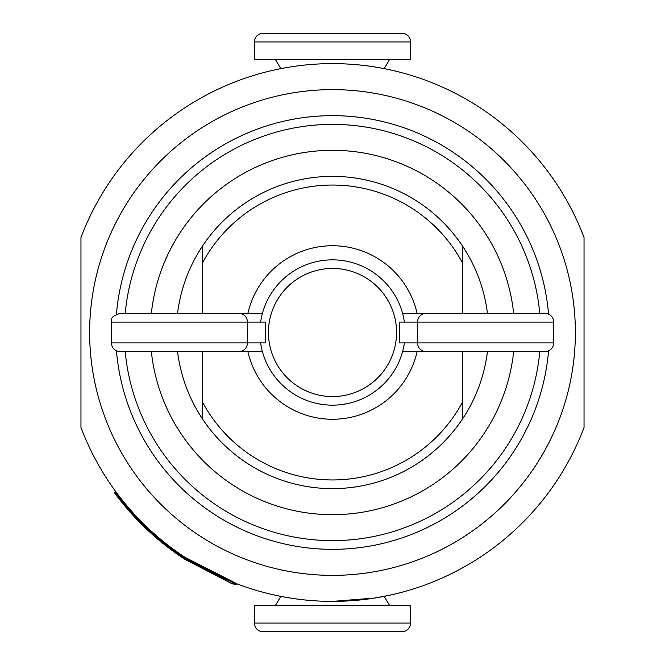 <?xml version="1.0" encoding="UTF-8"?>
<svg xmlns="http://www.w3.org/2000/svg" width="665" height="665" viewBox="0 0 665 665"><rect width="100%" height="100%" fill="white"/><g stroke="black" fill="none" stroke-linecap="round" stroke-linejoin="round"><path stroke-width="1" d="M247.887 351.586A86.733 86.733 0 0 0 417.113 351.586M417.113 313.415A86.733 86.733 0 0 0 247.887 313.415M111.321 322.093C112.983 319.524 108.137 317.546 119.999 313.415L239.084 313.415A8.67 8.337 90 0 1 247.43 322.093L265.277 322.093L265.277 342.907L247.43 342.907A8.67 8.337 90 0 1 239.084 351.586L119.999 351.586C114.729 351.07 111.836 348.177 111.321 342.907L247.43 342.907L247.43 322.093L111.321 322.093L111.321 342.907M239.084 313.415L262.234 313.415M251.561 313.415L142.011 313.415M262.234 351.586L239.084 351.586M142.011 351.586L251.561 351.586M402.766 313.415L545.001 313.415A8.67 8.67 0 0 1 553.679 322.093L553.679 342.907A8.67 8.67 0 0 1 545.001 351.586L402.766 351.586M545.001 313.415L413.439 313.415M553.679 322.093L399.723 322.093L399.723 342.907L553.679 342.907M413.439 351.586L522.989 351.586M362.342 631.742L401.893 631.742A8.67 8.67 0 0 0 410.563 623.072L410.563 605.724L254.437 605.724L254.437 623.072A8.67 8.67 0 0 0 263.107 631.742L302.658 631.742M401.893 631.742L263.107 631.742M390.239 605.724A0.865 0.865 0 0 1 389.49 605.3L275.51 605.3A0.865 0.865 0 0 1 274.761 605.724M273.905 594.926L280.838 596.372L275.51 605.3M332.5 601.384A268.884 268.884 0 0 0 584.036 427.512L584.036 237.488A268.884 268.884 0 0 0 80.964 237.488L80.964 427.512A268.884 268.884 0 0 0 332.5 601.384L374.952 598.01L391.095 594.926L384.162 596.372L389.49 605.3M305.966 631.742L359.034 631.742M410.563 41.928A8.67 8.67 0 0 0 401.893 33.258L263.107 33.258A8.67 8.67 0 0 0 254.437 41.928L410.563 41.928L410.563 59.276L254.437 59.276L254.437 41.928M274.761 59.276A0.865 0.865 0 0 1 275.51 59.7L389.49 59.7A0.865 0.865 0 0 1 390.239 59.276M384.162 68.628L389.49 59.7M273.905 70.074L280.838 68.628L275.51 59.7M388.875 33.258L362.342 33.258M359.034 33.258L276.125 33.258M584.036 414.902L584.036 250.098L584.036 414.902M332.5 575.366A242.866 242.866 0 0 0 575.366 332.5A242.866 242.866 0 0 0 332.5 89.634A242.866 242.866 0 0 0 89.634 332.5A242.866 242.866 0 0 0 332.5 575.366M184.828 559.273L232.035 583.779L184.828 559.273A270.622 270.622 0 0 1 114.779 493.214L114.962 492A269.749 269.749 0 0 0 184.571 558.076L184.828 559.273A270.622 270.622 0 0 1 114.779 493.214L115.66 491.493M236.782 584.701L237.089 583.887L185.045 557.345L184.571 558.076L236.782 584.701L232.035 583.779M116.433 314.179A216.84 216.84 0 0 1 332.5 115.66A216.84 216.84 0 0 1 548.567 314.179A216.84 216.84 0 0 0 332.5 115.66A216.84 216.84 0 0 0 116.433 314.179M487.453 313.415A156.125 156.125 0 0 0 462.607 246.2L462.607 313.415M202.393 313.415L202.393 246.2A156.125 156.125 0 0 0 177.547 313.415M462.607 351.586L462.607 418.8A156.125 156.125 0 0 1 202.393 418.8L202.393 351.586M202.393 246.2A156.125 156.125 0 0 1 462.607 246.2L462.607 263.107A147.455 147.455 0 0 0 202.393 263.107L202.393 246.2A156.125 156.125 0 0 1 462.607 246.2M177.547 351.586A156.125 156.125 0 0 0 202.393 418.8L202.393 401.893A147.455 147.455 0 0 0 462.607 401.893L462.607 418.8A156.125 156.125 0 0 0 487.453 351.586M548.567 350.821A216.84 216.84 0 0 1 332.5 549.34A216.84 216.84 0 0 1 116.433 350.821M260.605 322.093A72.643 72.643 0 0 1 404.395 322.093M404.395 342.907A72.643 72.643 0 0 1 260.605 342.907M332.5 396.556A64.056 64.056 0 0 0 396.556 332.5A64.056 64.056 0 0 0 332.5 268.444A64.056 64.056 0 0 0 268.444 332.5A64.056 64.056 0 0 0 332.5 396.556M425.916 313.415A8.67 8.337 -90 0 0 417.57 322.093L417.57 342.907A8.67 8.337 -90 0 0 425.916 351.586M410.563 623.072L254.437 623.072M125.211 313.415A208.17 208.17 0 0 1 539.789 313.415M513.646 351.586A182.144 182.144 0 0 1 151.354 351.586M151.354 313.415A182.144 182.144 0 0 1 513.646 313.415M539.789 351.586A208.17 208.17 0 0 1 125.211 351.586"/></g></svg>
